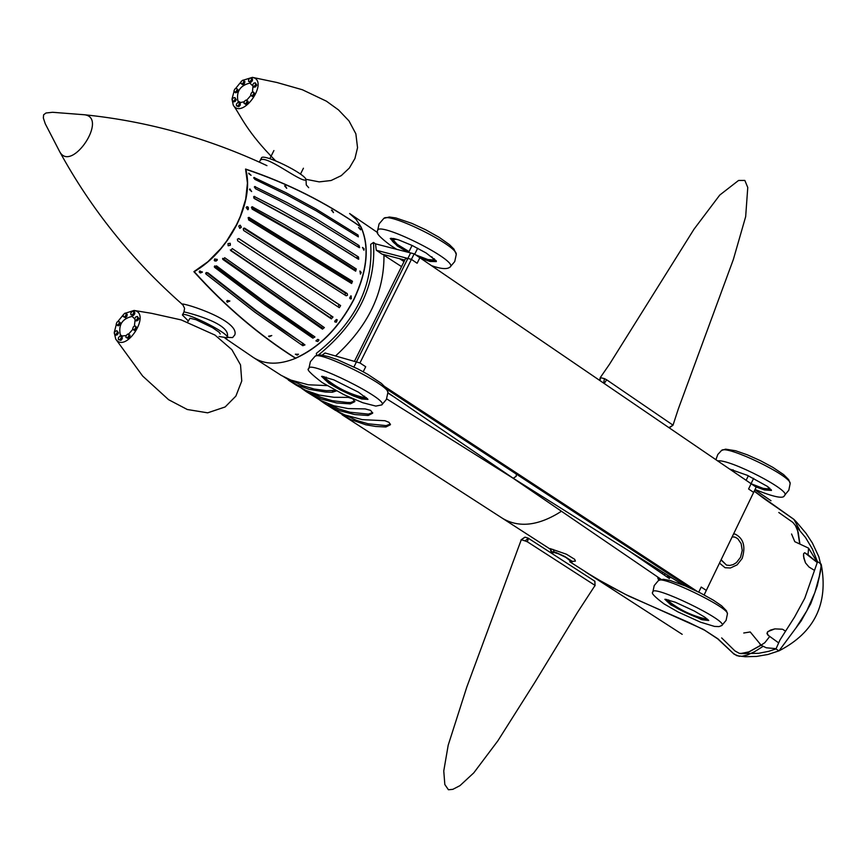 <?xml version="1.0" encoding="UTF-8"?>
<svg xmlns="http://www.w3.org/2000/svg" width="867" height="867" viewBox="0 0 867 867"><rect width="100%" height="100%" fill="white"/><g stroke="black" fill="none" stroke-linecap="round" stroke-linejoin="round"><path stroke-width="1.3" d="M586.135 572.318L607.442 585.03L629.204 596.29L688.777 622.441L704.719 630.276L717.724 638.86L734.121 654.217L739.356 656.341M569.771 561.751L595.358 578.051L625.649 594.491L703.462 629.431L717.919 638.816L733.222 653.284L736.787 655.669L741.718 656.352L747.332 654.997L754.507 651.746L762.83 646.511M778.783 512.495L792.958 522.476L795.494 525.619L798.182 532.175L799.873 543.815L798.182 532.175L795.494 525.619L792.958 522.476L778.783 512.495M792.871 522.389L795.386 525.543L797.618 530.604L799.71 543.761L797.618 530.604L795.386 525.543L792.871 522.389M760.749 645.254L748.947 651.843L740.581 653.588L748.947 651.843L760.749 645.254M793.869 519.344L754.236 491.155L793.869 519.344M817.364 562.228L804.717 598.36L794.54 617.098L779.964 639.976L775.987 648.939L778.913 650.857L779.845 649.762L795.808 628.163L806.743 610.964L814.85 592.594L819.282 576.533L821.114 566.249L818.871 556.831L812.325 542.894L806.072 533.368L796.459 521.988L793.901 519.376L799.537 529.694L793.923 519.398C762.927 497.636 770.492 503.564 754.214 491.188C770.492 503.564 762.927 497.636 793.923 519.398L793.706 519.192M740.451 653.566L749.023 651.919L760.868 645.341L749.023 651.919L743.832 653.447L739.432 653.393L734.902 650.889L721.658 637.917M821.212 564.439L820.529 571.331L817.245 585.929L810.786 603.638L801.13 620.989L779.108 650.716M721.106 559.746L726.503 565.1L729.743 565.447L733.146 564.612L736.376 562.661L740.526 557.34L742.239 550.426L741.133 543.587L737.698 538.624L734.934 537.117L732.149 536.879M59.823 151.931C71.744 172.956 108.483 117.674 84.532 114.769L52.497 112.287L45.973 113.003L43.61 114.812L43.35 118.02L45.236 123.721L59.823 151.931C71.744 172.956 108.483 117.674 84.532 114.769C147.379 121.185 208.178 138.146 266.949 165.64M783.129 629.605L785.415 631.1L783.129 629.605M774.86 628.878L782.435 629.225L774.86 628.878L770.427 630.103L767.328 632.173L767.566 634.763L768.801 635.76L766.948 633.517L767.869 631.588L774.86 628.878M778.458 642.75L768.801 635.76L778.458 642.75M808.044 554.782L804.695 552.734L803.611 553.645L803.796 558.012L805.476 562.867L809.019 567.018L814.384 570.334L809.019 567.018L805.476 562.867L803.492 556.061L803.611 553.645L804.695 552.734L817.017 562.358L808.044 554.782L808.575 548.139L794.779 541.669L791.56 533.985M743.756 633.008L750.226 631.956L761.074 645.146L764.802 642.718L769.798 636.367M296.882 354.863L298.486 354.191M572.122 561.404L575.406 561.112L574.658 559.302L566.498 554.251L550.09 548.573L551.195 549.743L550.231 549.082L551.054 551.553L552.658 553.287M569.814 561.664L572.166 561.87L571.927 561.144L564.525 556.332L555.628 552.333L551.054 551.553M742.152 558.478L737.123 564.861L730.426 567.983L725.115 567.733L719.491 563.106L725.072 567.722L730.426 567.983L737.123 564.861L742.152 558.478C745.837 546.524 743.539 538.418 735.238 534.159C743.539 538.418 745.837 546.524 742.152 558.478M733.612 533.855L735.238 534.159L733.612 533.855M585.507 571.906L605.361 583.838L625.649 594.491L703.462 629.431L717.919 638.816L733.222 653.284L736.787 655.669L745.132 656.742L756.609 656.417L767.978 654.477L778.956 650.857M295.68 358.104L295.571 358.32C259.016 335.215 225.127 306.333 193.883 271.674L207.863 261.736L220.847 248.536L226.688 240.993L236.55 224.661L240.419 216.143L245.697 199.128L247.453 183.056L245.567 169.043C287.096 182.904 325.602 202.239 361.084 227.046L361.03 227.154M225.019 338.152L253.728 357.724C265.096 364.779 279.044 364.985 295.571 358.32C319.63 347.374 339.084 327.769 353.931 299.505C367.402 270.894 369.786 246.737 361.084 227.046L356.088 219.373L349.607 213.51L377.795 232.724M227.555 337.426L232.627 337.566L234.849 334.825C239.823 318.883 173.552 299.679 182.894 304.881L182.894 304.891M792.763 522.292L805.53 537.507L812.379 549.028L817.451 561.599L821.092 564.059M775.987 648.939L768.661 651.345L758.56 653.317L740.711 653.599M259.894 161.045L261.433 158C262.528 152.722 306.018 173.985 306.073 179.837C301.608 183.576 263.026 151.768 259.883 161.078L259.211 162.021M227.187 337.783L228.238 337.068L227.262 337.014C226.775 331.953 183.089 310.559 182.406 315.024L183.977 311.914C182.666 311.448 231.825 322.708 227.252 336.981L227.165 337.805L219.004 336.461M182.406 315.024L188.247 320.855M296.438 385.295L305.748 390.399L319.327 395.081L333.925 397.281L348.285 397.389L352.739 398.766L354.831 401.616L350.311 403.892L336.743 402.971L320.79 398.928L306.409 391.732L320.53 400.446L333.784 405.745L348.133 408.574L365.18 408.91L370.61 410.373L372.691 413.201L368.172 415.477L354.625 414.545L338.694 410.492L324.323 403.296L335.291 410.275L344.849 414.935L362.287 419.639L384.937 420.712L389.023 422.327L390.443 424.711L385.913 426.976L375.714 426.466L365.874 424.797L350.528 419.476L337.426 411.478M253.858 357.8L281.341 375.454L290.889 380.093L308.305 384.785L327.054 385.598M336.461 390.876L332.343 392.242L325.483 392.047L309.01 389.294L296.807 384.785L283.596 376.701M306.409 391.732L301.651 388.362M324.323 403.296L319.598 399.958M328.16 403.849L338.726 408.888L350.138 412.258L368.432 414.112L372.637 412.54M310.169 392.242L320.768 397.303L332.224 400.684L347.45 402.494L350.582 402.526L354.776 400.955M292.081 380.559L302.713 385.642L314.19 389.034L326.35 390.692L335.486 390.356M346.02 415.391L356.565 420.408L367.944 423.768L386.173 425.621L390.378 424.05M726.503 565.1L721.03 559.909M732.182 536.814L734.815 537.085M497.68 515.215L503.207 518.78M376.289 436.849L381.968 440.512M284.593 185.831L286.695 188.334M285.546 186.069L284.636 185.809L286.739 188.312L285.46 186.112M331.422 210.107L333.448 212.61M332.386 210.475L331.465 210.085L333.502 212.599L332.299 210.518M248.71 173.649L251.083 175.307L248.71 173.649M248.775 173.14L251.051 175.34M249.512 189.624L251.647 191.553L249.88 188.919L249.512 189.624M249.848 188.941L251.614 191.574M246.109 207.538L247.81 209.738L248.298 209.424L248.016 206.975L246.889 206.693L246.109 207.538M246.857 206.704L248.515 207.863L247.778 209.749M358.559 227.533L360.607 229.842M360.304 228.715L358.591 227.479L360.65 229.809L360.304 228.715M362.428 247.463L363.977 248.796L363.88 250.216M364.075 248.753L362.482 247.431L363.934 250.195L364.075 248.753M359.881 271.024L361.16 272.433L360.401 274.102M361.246 272.422L359.924 271.013L360.444 274.102L361.246 272.422M227.241 302.204L229.896 301.033L227.436 300.448L226.645 301.207L227.241 302.204L229.874 301.001M269.236 336.71L271.772 335.551L268.586 336.19L269.236 336.71L271.75 335.518M268.575 336.158L269.204 336.634M199.735 270.927L199.237 271.978L200.039 272.834L202.336 272.205L199.735 270.927M199.226 271.674L200.721 272.932L202.39 271.913M214.604 258.995L214.778 261.01L217.173 260.317L217.259 259.406L214.604 258.995M214.203 260.295L216.1 261.097L217.259 259.385M227.956 243.627L228.303 245.784L230.394 245.133L230.221 243.269L227.956 243.627M228.01 245.556L230.134 245.383L230.21 243.259M238.739 226.027L239.704 228.335L241.167 227.512L240.192 225.192L238.739 226.027M239.682 228.335L241.286 226.97L240.17 225.192M243.226 228.769L243.638 230.481L346.128 295.788L347.515 295.235L347.233 293.577L244.765 228.249L243.226 228.769M236.734 224.802C246.889 203.843 249.924 185.354 245.827 169.325C287.237 183.121 325.624 202.39 361.008 227.111C369.613 246.824 367.196 270.916 353.769 299.386C338.975 327.553 319.598 347.136 295.625 358.125C259.19 335.074 225.398 306.268 194.273 271.707C211.765 261.205 225.919 245.567 236.734 224.802M239.021 238.685L237.363 239.162L237.666 240.831L339.311 307.687L340.644 305.563L238.902 238.62M232.269 248.591L230.73 250.596L331.357 318.893L333.004 317.008L232.269 248.591M224.694 257.727L223.003 259.536L322.47 329.135L324.377 327.585L224.694 257.727M216.49 265.844L214.355 266.971L214.68 267.426L264.641 304.859L312.868 338.152L314.949 336.97L266.44 303.298L216.49 265.844M207.852 272.758L205.652 273.495L205.988 274.048L254.931 312.218L302.811 345.716L304.967 344.903L256.784 310.939L207.852 272.758M351.634 283.52L352.479 281.266L248.905 217.411L248.504 219.817L351.634 283.52M355.687 271.187L356.261 268.954L321.343 246.553L284.268 224.434L252.113 206.747L252.124 209.11L306.214 239.921L355.687 271.187M358.19 259.092L358.743 259.2L358.472 256.946L316.325 230.394L278.654 208.99L254.042 196.375L254.421 198.619L308.695 228.227L358.19 259.092M359.079 247.561L359.664 247.659L359.068 245.545L316.954 219.275L287.042 202.596L254.627 186.546L255.332 188.627L279.282 200.559L309.627 217.075L359.079 247.561M358.353 236.864L358.049 235.033L316.011 209.045L286.164 192.821L253.858 177.475L254.844 179.361L286.457 194.663L316.303 210.876L358.353 236.864M351.363 298.747L350.691 295.94L349.661 298.129L351.363 298.747M336.483 322.123L337.187 319.782L336.396 319.49L334.684 321.234L334.987 322.015L336.483 322.123M317.777 341.587L318.958 339.994L317.788 339.333L315.956 340.764L317.777 341.587M297.208 355.134L298.497 354.267L295.376 354.224L297.208 355.134M295.376 354.17L297.208 355.026L298.497 354.213M315.989 340.969L317.755 341.5L318.948 339.962M334.955 321.982L336.418 322.069L337.155 319.76M350.387 298.942L351.287 298.725L351.2 295.918M243.681 228.259L345.315 293.057L345.218 295.192M248.027 217.942L350.376 281.19L350.756 282.935M251.376 207.766L312.218 242.717L347.233 264.858L354.007 269.323L354.603 270.461M253.803 198.034L305.639 226.298L353.064 255.722M238.544 238.512L338.975 304.61L338.087 306.864M331.855 316.238L329.969 317.539L230.297 249.891M323.283 326.783L321.397 327.401L222.678 258.333M313.724 335.995L312.142 336.093L271.208 307.98L214.723 265.909M303.342 343.581L282.208 329.644L255.039 310.213L206.617 272.466M525.077 537.172L521.284 539.729L525.034 540.9L528.48 538.277L527.385 541.81L595.076 585.409L594.773 581.118M521.056 539.816L524.947 537.15L528.09 538.104M595.076 585.409L577.563 612.308L534.744 682.524L497.864 740.83L473.783 772.855L459.976 785.632L452.812 789.349L448.434 789.761L444.836 784.548L443.763 770.969L448.196 745.208L466.782 687.141L521.284 539.729M525.034 540.9L527.385 541.81M570.248 560.851L565.88 557.427L558.381 553.775L553.363 552.29L552.485 553.677M604.234 383.517L606.64 379.789L673.02 425.155L668.945 427.659M673.02 425.155L678.33 408.921L733.363 259.45L745.663 216.663L747.766 187.478L744.84 180.434L738.543 180.466L719.762 195.064L694.023 229.181L609.479 364.281L600.267 377.611L599.606 380.353L600.267 377.611L604.418 378.619L603.649 383.106M599.921 380.57L600.625 377.578M604.418 378.619L606.64 379.789M669.313 427.821L672.987 425.263M126.214 335.562L122.16 335.984L120.296 334.792C118.28 324.854 122.204 318.731 132.077 316.401L134.688 318.796M135.079 320.021L134.374 326.22M132.965 329.178L128.392 334.315M116.362 324.28L114.227 332.592L115.734 339.105C125.704 354.17 151.931 313.193 134.082 310.451L125.184 313.258M123.417 314.656L117.663 321.733M220.24 334.001L219.178 332.278L212.491 327.639L196.05 319.728L190.036 318.243L187.684 321.971M117.088 325.136L118.172 325.829L119.776 324.865L120.513 322.892L118.573 321.202L116.969 322.156L116.221 324.128L117.088 325.136L118.692 324.182L119.429 322.21M119.776 324.865L118.692 324.182M120.513 322.892L118.573 321.202M114.737 334.521L115.82 335.215L117.392 334.738L118.476 332.83L116.915 330.728L115.344 331.205L114.26 333.112L114.737 334.521L116.308 334.044L117.392 332.148L116.915 330.728M118.476 332.83L117.392 332.148M117.392 334.738L116.308 334.044M121.152 336.233L119.722 336.201L118.367 337.892L118.432 339.626L119.863 339.658L121.217 337.967L121.152 336.233L122.236 336.916L122.301 338.65L121.217 337.967M118.432 339.626L120.946 340.352L122.301 338.65M120.946 340.352L119.863 339.658M127.774 334.033L126.235 335.41L125.888 337.328L127.081 337.87L128.619 336.494L128.966 334.575L127.774 334.033M125.888 337.328L128.164 338.563L129.703 337.187L130.05 335.269L128.966 334.575M129.703 337.187L128.619 336.494M128.164 338.563L127.081 337.87M133.388 326.816L132.64 328.799L133.507 329.818L135.122 328.853L135.87 326.87L134.992 325.851L133.388 326.816M133.507 329.818L134.591 330.5L136.206 329.536L136.943 327.563L134.992 325.851M136.943 327.563L135.87 326.87M136.206 329.536L135.122 328.853M137.333 316.455L138.904 318.557L137.82 320.465L136.238 320.942L135.165 320.248L136.737 319.771L137.82 317.864L137.333 316.455L135.761 316.932L134.667 318.839L135.165 320.248M138.904 318.557L137.82 317.864M137.82 320.465L136.737 319.771M130.895 314.764L133.41 315.49L132.326 314.797L133.681 313.106L133.605 311.383L132.174 311.351L130.819 313.052L130.895 314.764L132.326 314.797M133.41 315.49L134.764 313.789L134.688 312.066L133.605 311.383M134.764 313.789L133.681 313.106M123.092 316.455L125.357 317.68L126.885 316.303L125.813 315.61L126.159 313.702L124.978 313.16L123.439 314.537L123.092 316.455L124.284 316.986L125.813 315.61M125.357 317.68L124.284 316.986M126.885 316.303L127.232 314.396L126.159 313.702M252.796 85.887L249.826 83.08C240.137 85.54 236.171 91.534 237.926 101.06L240.625 102.49L244.31 101.742M246.542 100.377L251.04 95.218M252.395 92.303L252.969 86.505L254.475 86.158L255.689 84.337L255.342 82.842L253.803 83.167L252.59 84.977L253.977 87.199L255.527 86.884L256.74 85.064L255.342 82.842M235.347 88.792L241.134 81.715M242.944 80.273L252.46 77.369C269.875 80.729 242.543 120.372 233.266 105.2L231.998 99.022L234.09 91.219M234.664 92.108L235.716 92.823L237.33 92.032L238.219 90.103L236.431 88.261L234.816 89.063L233.938 90.981L234.664 92.108L236.279 91.306L237.168 89.377M237.33 92.032L236.279 91.306M238.219 90.103L236.431 88.261M232.486 101.157L233.537 101.883L235.076 101.558L236.279 99.748L234.892 97.537L233.353 97.852L232.15 99.662L232.486 101.157L234.025 100.843L235.228 99.033L234.892 97.537M236.279 99.748L235.228 99.033M235.076 101.558L234.025 100.843M239.259 102.653L237.894 102.469L236.453 104.04L236.366 105.807L237.721 106.002L239.173 104.419L239.259 102.653L240.311 103.379L240.224 105.145L239.173 104.419M236.366 105.807L238.772 106.717L240.224 105.145M238.772 106.717L237.721 106.002M246.022 100.052L244.429 101.276L243.93 103.195L245.014 103.877L246.607 102.642L247.106 100.735L246.022 100.052M243.93 103.195L246.065 104.604L247.659 103.368L248.157 101.45L247.106 100.735M247.659 103.368L246.607 102.642M246.065 104.604L245.014 103.877M251.549 92.715L250.661 94.644L251.397 95.782L253.023 94.98L253.912 93.04L253.175 91.913L251.549 92.715M251.397 95.782L252.449 96.508L254.074 95.706L254.963 93.766L253.175 91.913M254.963 93.766L253.912 93.04M254.074 95.706L253.023 94.98M256.74 85.064L255.689 84.337M255.527 86.884L254.475 86.158M248.547 81.379L250.953 82.289L249.913 81.563L251.354 79.981L251.441 78.225L250.075 78.041L248.634 79.612L248.547 81.379L249.913 81.563M250.953 82.289L252.405 80.707L252.492 78.951L251.441 78.225M252.405 80.707L251.354 79.981M240.712 83.319L242.847 84.728L244.429 83.492L243.378 82.766L243.876 80.859L242.803 80.187L241.21 81.422L240.712 83.319L241.795 84.001L243.378 82.766M242.847 84.728L241.795 84.001M244.429 83.492L244.928 81.585L243.876 80.859M354.43 361.376L405.626 258.409L407.663 258.865M335.529 355.979C368.182 326.165 384.33 292.558 383.973 255.158L382.694 254.291M404.813 260.057L381.968 254.096L376.278 250.238L375.509 243.844L373.482 242.457L370.697 244.364C373.298 286.218 355.188 322.557 316.347 353.378L316.672 355.437M318.395 355.08C357.963 322.762 376.321 285.221 373.482 242.457M322.166 355.188L325.071 352.988L359.946 362.959L365.711 366.741L363.219 371.77M516.396 474.141L516.158 476.351L513.231 478.259L387.917 392.729M512.668 477.89L683.532 585.203M359.946 362.959L414.177 253.847L419.866 257.727L417.125 263.254L411.424 259.374L414.177 253.847L375.509 243.844M376.278 250.238L411.424 259.374M353.931 366.947L410.622 252.926L414.177 253.847L756.165 487.167L751.125 483.732L748.589 488.977L753.629 492.402L756.165 487.167L706.312 590.405L701.208 587.057L698.748 592.139L701.208 587.057L706.312 590.405L704.123 594.914M665.834 576.154L671.947 577.942M661.196 579.384L512.928 478.118L386.671 398.863M665.466 573.867L664.057 574.929M659.408 578.17L658.086 579.015L657.674 576.978M659.44 579.904L658.086 579.015M661.824 573.401L663.168 572.426M770.113 489.92L771.131 489.519L770.113 489.92M754.301 485.899L763.589 489.281L770.275 489.703L769.701 488.121M730.686 469.285L730.014 469.329M733.222 469.914L730.708 469.795M753.618 485.422L767.523 489.79L769.397 489.281L767.631 486.528M751.18 483.764L763.242 488.392L769.452 489.01M755.612 486.788L764.401 489.931L771.478 490.451L767.718 486.582L747.441 475.354L729.711 469.123M420.56 258.203L429.967 261.455L436.339 261.606L436.253 260.869L426.065 252.947L412.258 245.524L398.712 239.931L393.759 238.533L390.226 238.479L397.303 245.935L407.815 252.199M434.833 261.075L436.036 260.534L434.833 261.075M391.19 238.208L391.494 239.509L391.19 238.208M419.097 257.196L429.046 260.718L435.082 260.783L434.291 258.734M393.672 238.523L391.57 239.14C391.537 241.676 397.249 246.044 408.682 252.264M396.761 239.314L392.491 239.606C392.458 242.012 397.888 246.174 408.758 252.102M418.306 256.665L432.232 260.924L434.15 260.317L431.799 256.762M392.675 239.368L397.194 244.342L409.018 251.593M415.705 254.887L427.93 259.558L434.215 260.046M667.232 600.072C678.85 609.577 691.974 615.938 706.638 619.157M668.76 599.953L667.026 600.289C664.501 603.313 705.922 623.351 706.605 619.428L705.792 617.878M666.951 599.476L666.149 599.856C670.484 605.383 682.091 611.788 700.948 619.06L707.483 619.862L707.277 619.005M665.791 599.27L666.127 599.931L665.791 599.27M707.439 619.938L708.166 619.786L707.439 619.938M670.787 604.873L701.771 619.71L708.74 620.512L704.676 617.109L694.272 610.997L675.22 602.186L664.848 599.281L670.787 604.873M366.546 398.831L367.424 398.603L366.546 398.831M322.524 376.289L322.871 377.134L322.524 376.289M328.929 383.333L340.373 389.912L353.151 395.883L361.691 398.983L367.966 399.394L358.472 392.187L333.784 379.854L321.559 376.365L328.929 383.333M324.063 377.243C336.19 387.701 350.084 394.604 365.744 397.953M326.198 377.123L323.846 377.47C321.007 380.884 364.801 402.624 365.69 398.246L364.552 396.176M324.041 376.549L322.914 377.004C327.964 383.539 340.579 390.627 360.748 398.267L366.633 398.701L366.308 397.552M697.209 591.381L385.121 386.845M690.555 588.238L386.985 389.359M550.09 548.573L551.499 551.293M553.222 549.494L554.197 551.846M550.382 549.234L502.632 518.412C519.181 528.133 538.797 525.749 561.469 511.27M368.432 414.112L368.172 415.477M350.582 402.526L350.311 403.892M332.614 390.876L332.343 392.242M386.173 425.621L385.913 426.976M358.049 235.033L356.836 235.867M254.562 177.518L253.728 178.093M359.068 245.545L357.367 246.423M255.342 186.589L254.334 187.12M358.472 256.946L356.153 257.748M254.725 196.451L253.608 196.852M356.261 268.954L354.007 269.323M252.72 206.855L251.614 207.05M352.479 281.266L350.376 281.19M249.371 217.541L248.439 217.519M205.988 274.048L205.826 272.888M302.811 345.716L302.442 343.375M214.68 267.426L214.355 266.44M312.868 338.152L312.142 336.093M223.003 259.536L222.602 258.886M322.47 329.135L321.397 327.401M331.357 318.893L329.969 317.539M340.644 305.563L338.975 304.61M244.765 228.249L244.201 228.097M347.233 293.577L345.315 293.057M755.038 489.487C774.014 497.138 783.811 499.121 784.451 495.447L788.818 490.213L790.173 483.526C791.549 476.037 726.329 444.598 721.55 450.439L717.8 454.481L715.925 459.716M784.451 495.447C792.915 491.535 729.223 458.578 717.681 460.908M431.473 265.649C440.935 268.976 447.101 269.474 449.995 267.123L454.742 261.552L456.27 254.399C457.841 245.968 389.446 211.949 383.843 218.376L379.063 223.924L377.513 231.077C375.498 232.562 379.768 237.287 390.334 245.253L396.707 249.328M449.995 267.123C460.464 261.455 375.509 219.21 377.513 231.077M652.84 592.15C650.9 592.92 654.639 596.854 664.089 603.931L678.048 611.961L700.493 622.17L714.516 626.418L719.057 626.592L721.81 625.519C729.786 621.433 650.835 583.242 652.84 592.15L654.206 585.583L658.508 580.446C662.312 575.287 728.898 607.485 727.446 613.793L726.405 610.726L721.572 605.784L713.368 600.181L700.33 592.941L685.201 585.897L670.332 580.554L663.233 579.275L658.519 580.435M308.836 368.724C306.084 368.984 310.549 373.623 322.253 382.618L344.134 394.756L362.753 402.711L375.844 406.092L381.74 404.911C390.779 400.337 306.831 358.656 308.836 368.724L310.375 361.702L315.046 356.25C319.555 350.571 389.543 385.316 387.907 392.437L386.281 388.253L381.339 383.366L367.673 374.284L357.984 368.995L337.198 359.577L328.3 356.543L321.267 355.091L318.156 355.102L315.079 356.229M754.908 489.768L771.001 500.736M586.298 572.426L682.188 634.33M821.277 564.601C828.549 603.735 814.525 632.455 779.216 650.749M817.137 562.076L808.575 548.139M760.175 644.82L766.265 647.779L775.954 648.646M572.047 561.285L573.011 561.393L572.166 561.87M59.866 151.996C91.328 209.467 132.315 260.403 182.829 304.826M306.051 180.52L306.279 184.942L308.695 187.684M183.977 311.914L184.573 308.316L182.894 304.881M502.632 518.412L342.129 414.794M296.427 385.295L288.375 380.093M528.122 538.114L594.914 581.269L595.044 585.778M115.734 339.105L142.632 376.018L168.621 399.709L187.272 409.495L207.657 412.833L225.127 406.97L235.889 396.089L241.752 380.992L240.527 364.899L231.879 349.683L215.005 335.095L181.225 319.923L151.584 313.334L134.082 310.451M252.46 77.369L276.876 82.484L302.399 89.756L326.393 101.168L338.477 109.892L348.978 120.903L355.86 133.811L357.54 147.693L354.95 158.466L349.336 168.057L341.273 175.633L331.086 180.509L319.186 181.886L305.878 179.285M275.587 160.774C246.326 131.459 240.582 115.159 233.299 105.254M273.907 150.555L269.821 158.694M303.428 168.22L300.459 174.126M414.708 254.204L417.688 248.222M408.617 252.405L412.074 245.437M748.34 475.766L746.129 480.318M753.64 478.335L751.06 483.678M404.044 261.596L399.546 258.68M401.54 266.624L383.973 255.234M669.4 578.592L629.648 551.379M387.917 393.065L394.171 396.999M790.173 483.526L788.677 479.646L783.649 474.617L772.855 467.356L760.413 460.67L747.311 454.817L735.606 450.753L725.614 449.16L721.582 450.406M456.27 254.399L454.005 249.165L449.409 244.613L439.081 237.309L425.773 229.82L411.977 223.415L395.905 217.953L389.37 217.01L383.886 218.343M721.81 625.519L726.102 620.371L727.446 613.793M381.74 404.911L386.4 399.449L387.907 392.437"/></g></svg>
